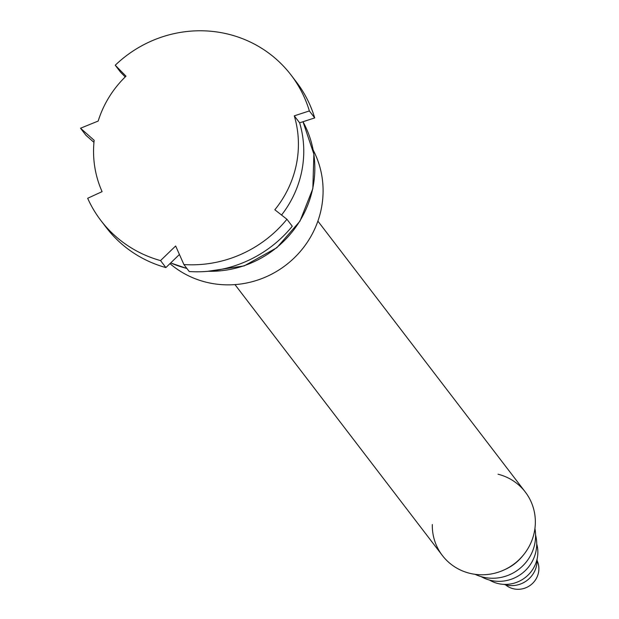 <?xml version="1.0" encoding="UTF-8"?>
<svg xmlns="http://www.w3.org/2000/svg" width="619" height="619" viewBox="0 0 619 619"><rect width="100%" height="100%" fill="white"/><g stroke="black" fill="none" stroke-linecap="round" stroke-linejoin="round"><path stroke-width="0.93" d="M175.649 245.983L160.538 260.591A119.715 115.42 142.6 0 1 87.666 198.281L102.096 191.635A103.799 100.069 142.6 0 1 94.158 140.312L80.532 128.226L98.181 121.053A103.799 100.069 142.6 0 1 125.997 76.191L115.242 65.235A119.715 115.42 142.6 0 1 309.361 110.94L294.28 115.838A103.799 100.069 142.6 0 1 274.836 209.764L286.93 219.265A119.715 115.42 142.6 0 1 183.905 264.553L175.649 245.983L160.538 260.591A119.715 115.42 142.6 0 1 100.928 220.573A119.715 115.42 142.6 0 1 87.666 198.281L102.096 191.635A103.799 100.069 142.6 0 1 94.158 140.312L80.532 128.226L98.181 121.053A103.799 100.069 142.6 0 1 125.997 76.191L115.242 65.235A119.715 115.42 142.6 0 1 291.038 75.015A119.715 115.42 142.6 0 1 309.361 110.94L294.28 115.838A103.799 100.069 142.6 0 1 274.836 209.764L286.93 219.265A119.715 115.42 142.6 0 1 183.905 264.553L175.649 245.983M321.199 209.207A92.974 89.631 -37.4 0 0 313.183 150.061A92.974 89.631 -37.4 0 1 321.199 209.207A92.974 89.631 -37.4 0 1 259.957 279.277A92.974 89.631 -37.4 0 1 169.962 263.632A92.974 89.631 -37.4 0 0 212.789 283.579A92.974 89.631 -37.4 0 0 321.199 209.207M432.302 524.541A52.22 50.34 -37.4 0 0 503.99 569.983A52.22 50.34 -37.4 0 0 523.202 555.274A52.22 50.34 -37.4 0 0 534.29 532.294A52.22 50.34 -37.4 0 0 498.032 474.216M503.99 569.983L505.468 569.31A45.388 43.763 -37.4 0 0 522.165 556.52L523.202 555.274M234.972 284.608L442.361 555.483A52.22 50.34 -37.4 0 0 494.875 573.179A52.22 50.34 -37.4 0 0 534.29 532.294A52.22 50.34 -37.4 0 0 525.283 491.997L317.887 221.122M538.468 572.73A20.381 19.646 -37.4 0 0 537.114 560.59A20.381 19.646 -37.4 0 1 538.468 572.73A20.381 19.646 -37.4 0 1 505.491 584.8A20.381 19.646 -37.4 0 0 538.468 572.73M536.611 565.402A24.837 23.94 -37.4 0 0 537.075 559.112A24.837 23.94 -37.4 0 1 536.611 565.402A24.837 23.94 -37.4 0 1 504.083 584.382A24.837 23.94 -37.4 0 0 536.611 565.402M537.215 558.493A31.84 30.695 -37.4 0 0 536.719 543.923A31.84 30.695 -37.4 0 1 537.215 558.493A31.84 30.695 -37.4 0 1 489.505 580.073A31.84 30.695 -37.4 0 0 537.215 558.493M535.969 551.274A36.931 35.608 -37.4 0 0 535.574 535.009A36.931 35.608 -37.4 0 1 535.969 551.274A36.931 35.608 -37.4 0 1 481.203 576.645A36.931 35.608 -37.4 0 0 535.969 551.274M534.723 544.055A42.03 40.521 -37.4 0 0 534.932 528.502A42.03 40.521 -37.4 0 1 534.723 544.055A42.03 40.521 -37.4 0 1 475.083 574.324A42.03 40.521 -37.4 0 0 534.723 544.055M504.748 569.627A45.388 43.763 -37.4 0 0 522.66 555.916M312.75 188.377A101.887 98.228 -37.4 0 0 302.993 121.734A101.887 98.228 -37.4 0 1 312.75 188.377A101.887 98.228 -37.4 0 1 208.471 271.261A101.887 98.228 -37.4 0 0 312.75 188.377M170.705 262.913A101.887 98.228 -37.4 0 0 186.861 268.414A101.887 98.228 -37.4 0 1 170.705 262.913M292.269 226.252L286.93 219.265L292.269 226.252A119.715 115.42 142.6 0 1 189.252 271.532L183.905 264.553L189.252 271.532A119.715 115.42 142.6 0 0 292.269 226.252M103.667 224.008A119.715 115.42 142.6 0 0 165.877 267.578L179.425 254.479L165.877 267.578L160.538 260.591L165.877 267.578A119.715 115.42 142.6 0 1 106.275 227.552L100.928 220.573M85.871 135.213L80.532 128.226L85.871 135.213L93.949 142.37L85.871 135.213M120.589 72.214L115.242 65.235L120.589 72.214L125.224 76.942L120.589 72.214M293.638 78.559A119.715 115.42 142.6 0 1 314.707 117.92L309.361 110.94L314.707 117.92L299.627 122.825L294.28 115.838L299.627 122.825A103.799 100.069 142.6 0 1 281.544 215.033A103.799 100.069 142.6 0 0 299.627 122.825L314.707 117.92A119.715 115.42 142.6 0 0 296.385 81.994L291.038 75.015M302.993 121.726L313.872 154.139L312.835 188.625L299.991 221.122L276.879 247.693L244.126 265.915L207.326 271.362M170.658 262.951L186.946 268.522"/></g></svg>
